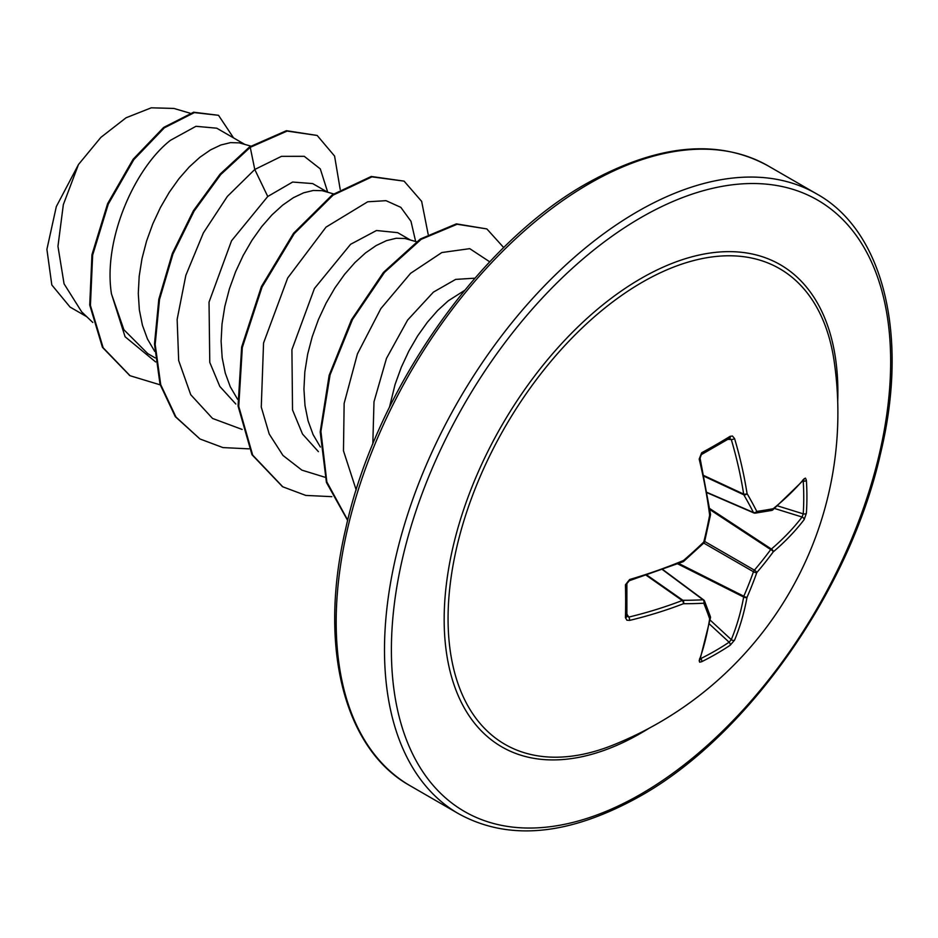 <?xml version="1.0" encoding="UTF-8"?>
<svg xmlns="http://www.w3.org/2000/svg" width="938" height="938" viewBox="0 0 938 938"><rect width="100%" height="100%" fill="white"/><g stroke="black" fill="none" stroke-linecap="round" stroke-linejoin="round"><path stroke-width="1.41" d="M701.319 454.637L700.065 458.166A2.439 0.797 166.4 0 1 699.185 459.057L701.659 452.761A2.439 1.301 -118.5 0 1 701.319 454.637L729.729 438.234A2.439 1.513 -121.6 0 0 730.163 436.311L732.472 436.029L734.595 438.609A357.882 223.854 55.5 0 1 747.058 493.576A357.46 129.256 39.2 0 1 756.778 511.398A357.46 93.272 12.4 0 0 773.229 508.677A2.439 2.028 78.8 0 1 771.704 510.424A2.439 2.439 0 0 0 772.76 509.92A2.439 1.653 51.1 0 1 772.373 510.131M804.136 478.755A2.439 1.853 40.2 0 1 803.796 479.881L772.76 509.92A2.439 1.653 51.1 0 0 773.229 508.677A357.882 187.823 -4.2 0 0 804.136 478.755L805.472 478.134L806.387 480.326A357.788 269.898 35.7 0 1 806.915 496.906A357.788 269.898 35.7 0 1 806.387 513.227A2.439 1.454 -176.3 0 1 803.233 513.848A355.35 268.057 -144.3 0 0 803.749 497.632A355.35 268.057 -144.3 0 0 803.233 481.159L802.776 481.088M612.62 745.229L612.62 745.229A274.646 158.569 -60 0 1 448.634 601.117A274.646 158.569 -60 0 1 642.26 282.244A274.646 158.569 -60 0 1 834.187 361.447L834.187 361.447A357.906 357.906 0 0 1 612.62 745.229M806.387 513.227L804.136 519.652A357.882 223.842 -175.5 0 1 773.229 551.884A357.46 286.606 159.6 0 1 756.778 572.602A357.46 286.606 80.4 0 1 747.058 597.213A357.882 223.854 55.5 0 1 734.595 640.103L730.163 645.262A357.788 269.886 -155.7 0 1 716.28 653.88A357.788 269.886 -155.7 0 1 701.659 661.712L699.642 662.169L699.185 660.551A2.439 1.853 19.8 0 0 699.983 659.684L710.488 617.79A2.439 1.653 8.9 0 0 710.465 617.345M626.69 615.762L628.777 617.087A355.443 222.318 4.5 0 0 682.231 600.508A2.439 1.301 -55 0 1 682.887 600.285A355.021 128.365 20.8 0 0 703.054 599.781A2.439 1.759 86.9 0 1 703.77 603.216A357.46 129.256 -159.2 0 1 683.474 603.709A357.882 223.842 -175.5 0 1 629.644 620.393L626.912 620.217L625.435 617.708A357.788 111.798 -103.4 0 0 625.435 584.796L629.644 579.508A357.882 187.823 -4.2 0 0 683.474 560.502A357.46 250.634 -27.7 0 0 703.77 542A357.46 250.634 -92.3 0 0 709.644 515.173A357.882 187.834 -115.8 0 0 699.185 459.057M474.933 278.176L455.645 279.395L433.403 292.128L407.608 320.057L386.468 358.398L373.992 401.781L372.808 444.084M464.58 290.417L448.341 300.746L437.706 310.431L427.388 322.226L417.68 335.851L408.886 351L401.265 367.356L395.062 384.521L389.469 407.174M244.56 144.253L216.76 128.201L195.96 126.302L170.435 140.313C134.509 168.371 102.934 239.823 111.446 293.805L123.886 329.742L147.747 353.614L155.204 357.917M250.798 146.094L239.319 142.857L230.514 142.635L220.817 145.003L210.499 149.916L199.864 157.291L189.23 166.976L178.9 178.759L169.203 192.384L160.41 207.544L152.788 223.889L146.574 241.054L141.99 258.642L139.187 276.253L138.285 293.477L139.352 309.915L142.424 325.205L147.465 338.993L154.735 351.41M327.385 192.079L312.659 183.578L292.621 182.054L267.752 196.488L231.522 240.808L209.033 302.13L209.772 362.385L219.82 386.444L235.825 404.02M333.576 193.896L322.144 190.684L313.351 190.461L303.642 192.818L293.324 197.73L282.69 205.117L272.055 214.802L261.725 226.586L252.029 240.21L243.235 255.371L235.614 271.715L229.4 288.881L224.815 306.468L222.013 324.067L221.11 341.291L222.177 357.741L225.249 373.031L230.291 386.808L237.56 399.225M410.211 239.894L397.653 232.647L376.478 230.514L350.578 244.314L314.418 288.517L291.917 349.651L292.527 409.941L302.505 434.036L318.404 451.647M416.402 241.711L404.97 238.498L396.176 238.275L386.468 240.644L376.15 245.557L365.515 252.932L354.881 262.617L344.551 274.4L334.854 288.025L326.061 303.185L318.439 319.53L312.237 336.695L307.641 354.283L304.838 371.894L303.935 389.118L305.002 405.556L308.074 420.845L313.116 434.634L320.386 447.039M86.777 316.727L70.08 307.089L51.813 284.953L46.9 249.344L56.327 206.571L78.499 164.49L100.882 137.37L126.044 117.789L151.276 107.811L173.905 108.445L189.98 113.17M78.499 164.49L63.338 204.625L57.957 246.331L64.065 283.827L81.688 311.873L92.803 322.473M267.752 196.488L254.773 169.473L281.482 156.329L304.229 156.318L320.292 168.899L327.702 192.173M155.626 361.927L125.082 336.742L111.446 293.805M242.121 429.428L212.516 418.43L190.742 394.722L178.677 360.579L177.141 319.401L185.83 275.373L203.358 232.941L227.359 196.417L254.773 169.473L250.247 147.325L287.098 131.085L317.173 135.459L334.585 156.071L340.201 189.464M160.199 384.85L130.077 375.728L103.145 347.752L90.423 305.436L92.651 255.089L108.28 204.085L133.817 159.648L164.338 127.838L194.33 112.607L218.519 115.304L233.574 137.921M249.555 146.926L220.043 174.175L193.416 210.698L172.287 253.553L158.815 299.245L154.489 344.035L160.023 384.252L175.277 416.624L199.946 438.972L175.957 417.023L160.715 384.65L155.18 344.434L159.495 299.644L172.979 253.952L194.107 211.097L220.735 174.574L250.247 147.325L249.555 146.926L286.418 130.687L317.173 135.459M129.737 375.528L102.453 347.353L89.731 305.038L91.959 254.69L107.6 203.687L133.126 159.249L163.658 127.439L193.638 112.208L218.519 115.304M415.651 241.488L410.973 221.286L400.819 207.345L386.022 200.673L367.708 201.787L326.049 227.102L287.661 278.023L263.555 343.015L261.268 407.08L269.218 434.036L282.971 455.458L301.872 470.126L324.947 477.243M489.753 261.831L469.739 248.652L441.857 252.533L410.586 273.321L380.875 308.579L357.437 353.872L344.14 403.41L343.472 450.815L356.194 489.999M199.946 438.972L222.963 447.59L249.027 448.845M428.15 234.242L421.643 201.353L404.079 181.128L371.94 176.86L333.084 195.139L294.239 233.644L262.089 286.981L242.321 347.47L238.744 406.353L252.674 455.118L282.795 486.81L305.8 495.416L331.853 496.659M503.729 247.609L486.869 228.931L457.146 224.252L421.209 239.296L384.474 272.407L352.465 319.577L330.07 374.895L320.913 431.398L326.846 481.944L347.728 520.191M404.079 181.128L371.249 176.461L332.404 194.741L293.547 233.257L261.397 286.582L241.641 347.072L238.053 405.955L251.982 454.719L282.444 486.611M486.869 228.931L456.36 223.865L420.306 239.026L383.49 272.348L351.469 319.764L329.156 375.294L320.198 431.914L326.424 482.425L347.658 520.473M709.738 508.548L771.376 549.047A2.439 1.618 -130.4 0 1 773.229 551.884A2.439 0.926 -143.7 0 0 770.719 549.574A2.439 1.255 -56.7 0 1 771.376 549.047A355.443 222.318 4.5 0 0 802.084 517.026L803.233 513.848L777.637 505.899M754.387 513.027A2.439 1.407 -66.6 0 1 753.918 512.969A2.439 1.407 -66.6 0 1 753.449 512.488A2.439 1.759 -26.9 0 0 756.778 511.398A2.439 1.923 82.2 0 1 754.387 513.027M707.205 492.497L753.449 512.488A355.021 128.377 -140.8 0 0 743.799 494.783A2.439 1.301 -65 0 1 743.67 494.103A2.439 1.161 -8.9 0 0 747.058 493.576A2.439 1.641 -30.1 0 1 743.799 494.783L704.121 476.293M703.981 475.601L743.67 494.103A355.443 222.318 -124.5 0 0 731.288 439.512L729.119 438.374M626.901 616.547L626.877 616.372A2.439 1.513 -178.4 0 1 625.435 617.708M662.603 569.729L703.054 599.781A2.439 1.407 -53.4 0 1 703.699 599.957A2.439 1.407 -53.4 0 1 703.981 600.32A2.439 1.923 -22.2 0 1 704.508 600.988A2.439 2.439 0 0 0 703.699 599.957L662.885 569.624M730.163 645.262A2.439 1.454 -123.7 0 0 729.119 642.213L731.288 639.634A355.443 222.318 -124.5 0 0 743.67 597.037A2.439 1.255 -63.3 0 1 743.799 596.205A355.021 284.66 -99.6 0 0 753.449 571.758A2.439 1.219 -60 0 1 754.387 570.152A355.021 284.648 -20.4 0 0 770.719 549.574L709.89 509.604M803.796 479.881L802.705 480.068M727.876 439.359L731.288 439.512A2.439 0.879 -16.5 0 0 734.595 438.609M806.387 480.326A2.439 1.36 176.4 0 1 803.233 481.159M804.136 519.652A2.439 1.759 -142.5 0 0 802.084 517.026L774.542 508.478M710.5 514.165A2.439 1.114 172.6 0 1 709.644 515.173L710.476 514.927A2.439 2.439 0 0 0 710.5 514.165L700.065 458.166M703.746 543.067L753.449 571.758A2.439 0.832 -160.5 0 0 756.778 572.602A2.439 0.832 -139.5 0 0 754.387 570.152L704.673 541.449M704.614 541.718A2.439 0.668 -165.9 0 1 703.77 542A2.439 0.668 -134.1 0 1 703.946 542.879A2.439 2.439 0 0 0 704.614 541.718L710.476 514.927M677.775 563.902L743.67 597.037A2.439 1.618 -169.6 0 0 747.058 597.213A2.439 0.926 -156.3 0 1 743.799 596.205L678.772 563.492M683.673 561.346L683.474 560.502A2.439 1.114 -112.6 0 1 683.028 561.745A2.439 2.439 0 0 0 683.673 561.346L703.946 542.879M734.595 640.103A2.439 1.759 -157.5 0 1 731.288 639.634L710.125 620.065M683.028 561.745L629.316 580.704A2.439 0.797 -106.4 0 0 629.644 579.508M628.061 581.408L629.316 580.704L626.877 583.565A2.439 1.301 178.5 0 1 625.435 584.796M701.659 661.712A2.439 1.36 -116.4 0 0 700.815 658.558A355.35 268.057 24.3 0 0 729.119 642.213L709.433 624.028M626.936 614.202L628.777 617.087A2.439 0.879 76.5 0 1 629.644 620.393M699.185 660.551A357.882 187.834 -115.8 0 0 709.644 618.822A2.439 1.653 8.9 0 0 710.488 617.79A2.439 2.439 0 0 0 710.383 616.629L704.508 600.988A2.439 1.923 -22.2 0 1 703.77 603.216A357.46 93.284 -132.4 0 1 709.644 618.822A2.439 2.028 -18.8 0 0 710.383 616.629M646.364 575.381L682.231 600.508A2.439 1.161 68.9 0 1 683.474 603.709A2.439 1.641 90.1 0 0 682.887 600.285L647.032 575.158M701.659 452.761A357.788 111.786 -16.6 0 0 716.28 444.577A357.788 111.786 -16.6 0 0 730.163 436.311M649.037 728.275A278.398 160.726 -60 0 1 641.029 733.082A278.398 160.726 -60 0 1 444.166 619.432A278.398 160.726 -60 0 1 641.029 278.469A278.398 160.726 -60 0 1 837.716 401.464M641.029 794.029A353.028 203.827 -60 0 1 391.392 649.905A353.028 203.827 -60 0 1 641.029 217.534A353.028 203.827 -60 0 1 890.654 361.658A353.028 203.827 -60 0 1 641.029 794.029M410.305 785.845L458.623 813.75A357.906 206.641 -60 0 1 403.762 526.945A357.906 206.641 -60 0 1 637.57 211.554A357.906 206.641 -60 0 1 816.529 193.826L768.21 165.932A357.906 206.641 120 0 0 589.263 183.66A357.906 206.641 120 0 0 355.443 499.051A357.906 206.641 120 0 0 410.305 785.845C344.551 749.603 317.783 647.255 345.606 529.114C375.399 391.732 478.532 243.974 586.813 183.414C657.456 144.077 717.91 138.249 768.21 165.932M458.623 813.75C508.912 841.421 569.378 835.594 640.009 796.256C747.598 736.06 850.191 589.814 880.641 453.113C909.391 333.951 882.787 230.326 816.529 193.826M130.077 375.728L129.385 375.329M282.103 486.412L282.795 486.81M707.252 492.79L753.918 512.969A2.439 2.439 0 0 0 755.219 513.145L771.704 510.424M626.877 583.565L626.877 616.372M699.596 658.652L699.983 659.684"/></g></svg>
